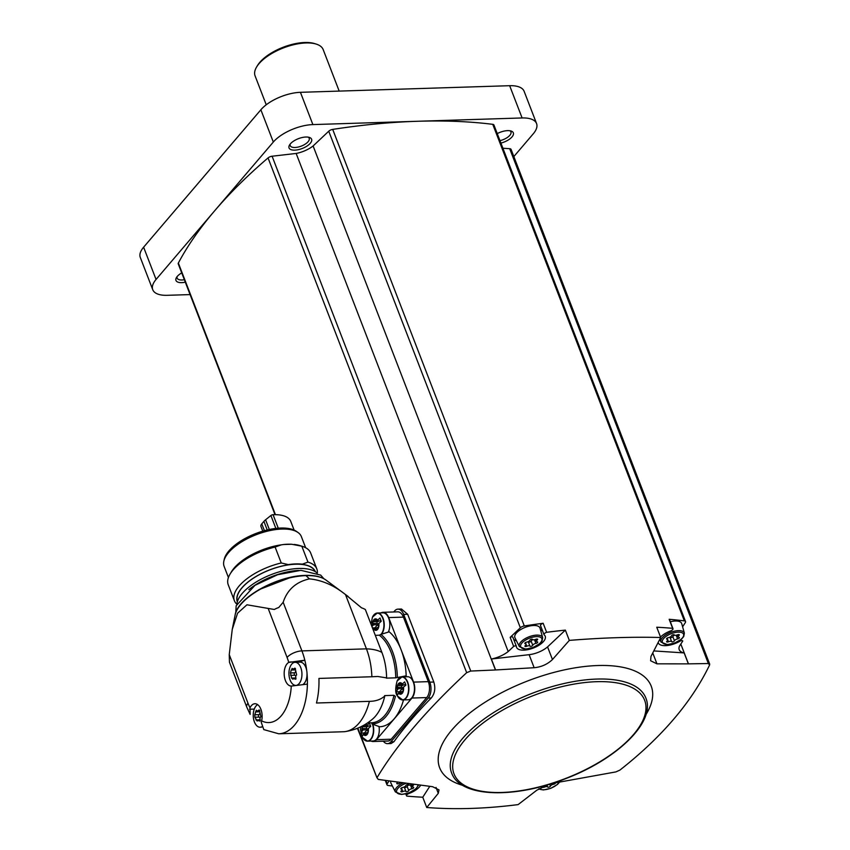 <?xml version="1.0" encoding="UTF-8"?>
<svg xmlns="http://www.w3.org/2000/svg" width="850" height="850" viewBox="0 0 850 850"><rect width="100%" height="100%" fill="white"/><g stroke="black" fill="none" stroke-linecap="round" stroke-linejoin="round"><path stroke-width="1.27" d="M262.777 531.154L260.95 526.426A7.682 3.347 -21.1 0 1 261.779 523.866L263.904 521.379A11.337 4.93 -21.1 0 1 265.582 519.775L270.895 515.514A1.923 0.839 -21.1 0 1 273.062 514.696A36.975 16.086 -21.1 0 1 290.764 521.411L294.111 530.081M305.649 547.729L301.357 536.594A41.384 18.009 158.9 0 0 298.01 532.504L296.448 531.399A40.279 17.531 158.9 0 0 280.744 528.052A40.279 17.531 158.9 0 0 224.273 559.247L223.858 561.117A41.384 18.009 158.9 0 0 224.124 566.398L228.427 577.532M298.01 532.504A41.384 18.009 158.9 0 0 281.881 529.061A41.384 18.009 158.9 0 0 223.858 561.117M283.581 544.51L291.624 544.255A41.384 18.009 -21.1 0 0 287.736 544.223A41.384 18.009 -21.1 0 0 283.581 544.51L281.339 544.839A41.82 18.201 158.9 0 0 231.37 571.891L230.031 574.154A44.179 19.231 158.9 0 0 228.246 584.8L234.387 600.716A44.179 19.231 158.9 0 0 236.757 604.127M291.624 544.255L301.824 546.199L307.966 562.116L302.334 564.166A41.969 18.264 -21.1 0 0 288.309 564.612L281.244 562.966A44.179 19.231 158.9 0 0 234.387 600.716M317.348 573.028A44.179 19.231 158.9 0 0 316.816 568.916L310.675 552.999A44.179 19.231 158.9 0 0 302.186 546.306L299.678 545.53A41.82 18.201 158.9 0 0 294.068 544.446M316.816 568.916A44.179 19.231 158.9 0 0 307.966 562.116M281.339 544.839L275.103 547.049A44.179 19.231 158.9 0 0 230.031 574.154M275.103 547.049L281.244 562.966M315.371 571.721A41.82 18.201 158.9 0 0 295.704 564.134A41.82 18.201 158.9 0 0 253.608 577.979A41.82 18.201 158.9 0 0 237.341 601.832M315.127 571.572A41.65 18.126 158.9 0 0 295.63 564.219A41.65 18.126 158.9 0 0 253.906 577.883A41.65 18.126 158.9 0 0 237.426 601.556M316.837 572.794A43.987 19.146 158.9 0 0 298.828 568.469A43.987 19.146 158.9 0 0 236.969 603.617M263.787 729.587L261.279 722.404L261.619 720.843A12.102 6.821 88.2 0 0 254.915 703.736A12.102 6.821 88.2 0 0 250.017 707.806L250.134 714.404L246.755 707.094L229.574 662.575A11.528 5.015 -21.1 0 1 229.447 662.065L229.245 654.649L232.252 629.372L237.586 613.211L246.946 604.786L274.316 609.482A11.528 5.015 -21.1 0 1 278.726 607.537L283.167 602.289C287.289 589.73 296.044 581.921 309.421 578.871C321.927 580.104 333.944 585.331 345.483 594.564L366.435 648.858A53.773 30.334 88.2 0 1 371.875 676.749L377.783 676.483L386.601 677.886A12.676 7.151 -91.8 0 0 386.389 678.13L395.739 677.832L406.172 675.824A49.938 28.167 -91.8 0 0 401.115 649.782A49.938 28.167 -91.8 0 0 389.215 631.826L380.874 634.398A46.867 26.435 88.2 0 1 397.332 677.131M345.483 594.564L361.537 607.835A53.773 23.407 -21.1 0 1 365.341 609.503L381.894 652.418A46.091 25.999 88.2 0 1 386.601 677.886M303.163 684.378A11.528 6.503 -91.8 0 0 304.257 683.357A11.528 6.503 -91.8 0 0 307.009 673.253A53.773 30.334 -91.8 0 1 307.402 684.112L291.284 686.067A12.102 6.821 88.2 0 1 284.293 675.803A12.102 6.821 88.2 0 1 288.745 662.416L304.821 660.195L299.232 661.714A12.102 6.821 -91.8 0 0 298.074 662.224M292.411 685.929L291.284 686.067A42.256 23.843 88.2 0 1 261.619 720.843M375.307 635.343L379.334 635.216L380.874 634.398M307.402 684.112A53.773 30.334 88.2 0 1 278.747 733.794L290.317 733.433A53.773 30.334 -91.8 0 0 290.519 733.423L343.464 731.744A53.773 30.334 88.2 0 0 345.206 731.584C355.619 729.991 364.809 725.773 372.778 718.898A46.091 25.999 88.2 0 0 384.784 695.991C380.864 699.518 375.732 701.303 369.399 701.346A53.773 30.334 88.2 0 1 345.206 731.584M371.875 676.749L318.931 678.428A53.773 30.334 -91.8 0 1 316.466 703.014L369.399 701.346M295.418 685.344A11.528 6.503 88.2 0 1 288.936 673.689A11.528 6.503 88.2 0 1 295.078 662.32L300.156 662.161A11.528 6.503 -91.8 0 1 306.723 670.639A53.773 30.334 -91.8 0 0 304.821 660.195A53.773 30.334 88.2 0 0 301.92 650.898L366.435 648.858A53.773 23.407 -21.1 0 1 381.894 652.418M403.506 699.911A49.938 28.167 -91.8 0 1 379.695 726.761L371.886 723.924A46.867 26.435 88.2 0 0 395.399 696.373L393.986 695.311L384.636 695.608A12.676 7.151 -91.8 0 0 384.784 695.991M399.978 677.567A11.528 6.503 88.2 0 1 402.018 676.908L407.586 676.727A11.528 6.503 88.2 0 1 414.099 684.888A11.528 6.503 88.2 0 1 411.687 697.924A11.528 6.503 88.2 0 1 408.319 699.763L402.751 699.943A11.528 6.503 88.2 0 1 400.669 699.412M379.036 726.729A11.528 6.503 88.2 0 1 376.518 739.149A11.528 6.503 88.2 0 1 373.139 740.987L367.572 741.168A11.528 6.503 88.2 0 1 365.489 740.637M371.131 741.051A11.528 6.503 -91.8 0 0 373.086 741.519A11.528 6.503 -91.8 0 0 376.465 739.681L411.995 698.041A11.528 6.503 -91.8 0 0 413.589 682.114L388.684 617.589A11.528 6.503 -91.8 0 0 382.989 612.308A11.528 6.503 -91.8 0 0 381.066 612.903M406.172 675.824A12.676 7.151 -91.8 0 0 404.558 676.823M373.086 741.519L387.834 741.051A11.528 6.503 -91.8 0 0 391.202 739.213L426.732 697.574A11.528 6.503 -91.8 0 0 428.326 681.647L403.431 617.121A11.528 6.503 -91.8 0 0 397.736 611.841L382.989 612.308M383.361 741.189A11.528 6.503 -91.8 0 0 387.536 743.644A11.528 6.503 -91.8 0 0 390.915 741.806L428.219 698.084A11.528 6.503 -91.8 0 0 429.813 682.157L403.665 614.401A11.528 6.503 -91.8 0 0 397.97 609.131A11.528 6.503 -91.8 0 0 394.602 610.969L393.741 611.968M429.813 682.157L433.808 682.029L407.671 614.274L401.487 609.025L397.97 609.131M275.007 514.654L178.245 263.893A3.846 1.668 -21.1 0 1 178.351 263.043A460.955 200.621 -21.1 0 1 214.689 210.758A460.955 200.621 -21.1 0 1 268.048 157.919A3.846 1.668 -21.1 0 1 272.096 156.219L296.151 153.446L495.454 669.97L470.751 671.054L466.671 672.669C426.413 710.111 396.514 745.153 376.975 777.793L357.436 728.291M433.808 682.029C435.668 688.287 434.817 693.611 431.258 697.988A460.955 200.621 -21.1 0 0 393.954 741.71L391.053 743.527L387.536 743.644M305.915 137.02A12.102 5.27 158.9 0 0 289.521 145.021A12.102 5.27 158.9 0 0 302.217 148.495A12.102 5.27 158.9 0 0 309.283 137.392A12.102 5.27 158.9 0 0 305.915 137.02M540.717 625.876A2.879 1.254 -21.1 0 1 540.526 625.621A2.879 1.254 -21.1 0 1 543.15 623.273A460.955 200.621 -21.1 0 0 524.301 625.951A3.846 1.668 -21.1 0 0 520.338 627.778L510.17 637.372L513.655 646.404L508.194 651.557L313.108 145.966L328.737 131.219A3.846 1.668 -21.1 0 1 332.701 129.402A460.955 200.621 -21.1 0 1 417.499 121.274L522.112 117.959A30.728 13.377 -21.1 0 1 536.562 123.558A30.728 13.377 -21.1 0 1 533.258 133.811L513.846 156.559M190.092 294.589L167.216 295.311A30.728 13.377 -21.1 0 1 152.756 289.723A30.728 13.377 -21.1 0 1 156.06 279.459L273.317 142.046A30.728 13.377 -21.1 0 1 312.885 124.589L417.499 121.274A460.955 200.621 -21.1 0 1 492.756 124.334A3.846 1.668 -21.1 0 1 493.935 125.003L685.536 621.562A3.846 1.668 -21.1 0 1 685.344 622.551L682.603 626.811M313.108 145.966A19.21 8.362 -21.1 0 1 296.151 153.446M152.756 289.723L140.303 257.454A30.728 13.377 -21.1 0 1 143.618 247.201L260.865 109.777A30.728 13.377 -21.1 0 1 300.433 92.321L509.66 85.701A30.728 13.377 -21.1 0 1 524.121 91.29L536.562 123.558M500.905 143.087A12.102 5.27 158.9 0 0 512.104 136.808A12.102 5.27 158.9 0 0 511.02 131.006A12.102 5.27 158.9 0 0 507.652 130.634A12.102 5.27 158.9 0 0 497.25 133.609M502.902 148.24L509.692 148.697A3.846 1.668 -21.1 0 1 511.073 149.387L709.697 664.116L709.591 664.987L708.358 663.531L688.457 663.861L680.818 644.045M181.719 272.903A12.102 5.27 158.9 0 0 176.46 277.525A12.102 5.27 158.9 0 0 185.289 282.168M177.151 276.547A10.179 4.431 158.9 0 0 177.14 278.131A10.179 4.431 158.9 0 0 184.344 279.714M499.97 140.654A10.179 4.431 158.9 0 0 510.935 131.92A10.179 4.431 158.9 0 0 509.851 130.751M290.211 144.043A10.179 4.431 158.9 0 0 290.201 145.637A10.179 4.431 158.9 0 0 301.293 146.104A10.179 4.431 158.9 0 0 309.198 138.306A10.179 4.431 158.9 0 0 308.114 137.137M685.536 621.562A3.846 1.668 -21.1 0 0 684.356 620.883A460.955 200.621 -21.1 0 0 669.162 619.289L672.648 628.32A2.879 1.254 -21.1 0 1 672.987 628.671A2.879 1.254 -21.1 0 1 670.661 630.902A15.364 6.683 -21.1 0 0 660.535 637.054M543.15 623.273L546.635 632.304A460.955 200.621 -21.1 0 1 565.356 630.116L569.319 640.39L552.457 659.536C547.453 664.296 541.354 667.027 534.151 667.718L495.592 669.959L491.374 659.016L529.114 654.681L534.151 667.718M688.457 663.861L656.944 663.839L650.601 660.747L650.972 656.412L660.705 637.5C632.761 636.767 602.299 637.734 569.319 640.39M660.705 637.5L656.742 627.226A460.955 200.621 -21.1 0 1 672.648 628.32M679.724 640.464L680 641.155A15.364 6.683 -21.1 0 1 658.272 642.855A15.364 6.683 -21.1 0 1 658.155 642.472M653.809 650.919L684.144 652.917A19.21 8.362 -21.1 0 1 679.235 649.697A19.21 8.362 -21.1 0 1 679.469 646.138L682.741 641.059A1.923 0.839 -21.1 0 0 682.709 640.942A1.923 0.839 -21.1 0 0 680 641.155M513.655 646.404A1.923 0.839 -21.1 0 1 516.343 646.213A1.923 0.839 -21.1 0 1 516.364 646.34A15.364 6.683 -21.1 0 0 516.566 647.339A15.364 6.683 -21.1 0 0 533.311 648.051A15.364 6.683 -21.1 0 0 545.232 636.278A15.364 6.683 -21.1 0 0 544.202 634.907A2.879 1.254 -21.1 0 1 544.011 634.653A2.879 1.254 -21.1 0 1 546.635 632.304M508.194 651.557A19.21 8.362 -21.1 0 1 491.374 659.016M565.356 630.116L547.57 646.893A17.287 7.522 -21.1 0 1 529.114 654.681M688.372 663.85L684.144 652.917M555.422 782.829L615.889 771.906L619.894 770.111C661.863 737.088 691.762 702.047 709.591 664.987M436.029 787.461L438.292 793.326L426.732 807.5C455.228 809.699 485.69 808.732 518.117 804.61L536.807 790.213L548.218 784.624M426.732 807.5L422.769 797.226A460.955 200.621 -21.1 0 1 406.853 796.131A2.879 1.254 -21.1 0 1 406.523 795.791A2.879 1.254 -21.1 0 1 408.839 793.549A15.364 6.683 -21.1 0 0 420.633 785.273M392.392 786.006A460.955 200.621 -21.1 0 1 388.174 785.496A3.846 1.668 -21.1 0 1 386.994 784.826A3.846 1.668 -21.1 0 1 387.186 783.838L385.921 780.544M397.545 782.191L396.769 783.403A1.923 0.839 -21.1 0 0 396.791 783.509A1.923 0.839 -21.1 0 0 399.511 783.296A15.364 6.683 -21.1 0 1 400.679 782.638M422.769 797.226L429.749 786.378M389.024 780.991L387.186 783.838M438.292 793.326L439.004 789.884L432.618 786.707L378.282 779.429L376.975 777.793L357.818 728.131M339.192 91.099L323.181 49.597A36.497 15.884 158.9 0 0 316.168 44.072A36.497 15.884 158.9 0 0 306.011 42.957A36.497 15.884 158.9 0 0 256.562 67.076A36.497 15.884 158.9 0 0 255.085 75.873L266.241 104.784M316.168 44.072L314.532 43.573A34.956 15.215 158.9 0 0 304.799 42.5A34.956 15.215 158.9 0 0 257.444 65.599L256.562 67.076M652.758 652.97L656.944 663.839M547.57 646.893L552.457 659.536M403.059 782.967A12.495 5.44 -21.1 0 0 395.367 791.924L390.968 783.169A13.441 5.854 -21.1 0 1 390.777 781.235M541.875 629.117A15.364 6.683 -21.1 0 1 540.908 631.295M516.428 640.741A15.364 6.683 -21.1 0 1 513.644 639.232M510.17 637.372A1.923 0.839 -21.1 0 1 512.858 637.181A1.923 0.839 -21.1 0 1 512.879 637.309L516.279 646.106M514.972 637.84A13.441 5.854 -21.1 0 1 525.311 627.311A13.441 5.854 -21.1 0 1 540.037 628.171L542.661 637.617A12.495 5.44 -21.1 0 0 528.976 636.82A12.495 5.44 -21.1 0 0 519.371 646.606L514.972 637.84M669.162 619.289A2.879 1.254 -21.1 0 1 669.503 619.629L672.987 628.671M670.321 621.764A13.441 5.854 -21.1 0 1 681.742 623.688L684.367 633.122A12.495 5.44 -21.1 0 0 670.682 632.336A12.495 5.44 -21.1 0 0 661.066 642.111L659.717 639.423M405.801 785.602A1.519 0.659 -21.1 0 1 407.182 784.635A1.519 0.659 -21.1 0 1 408.595 784.741A2.656 1.158 -21.1 0 0 411.783 784.635A1.519 0.659 -21.1 0 1 413.631 784.624A1.519 0.659 -21.1 0 1 413.217 785.368A2.656 1.158 -21.1 0 0 412.484 786.675A2.656 1.158 -21.1 0 0 413.259 787.132A1.519 0.659 -21.1 0 1 413.706 787.398A1.519 0.659 -21.1 0 1 411.899 788.736A2.656 1.158 -21.1 0 0 408.754 790.606A1.519 0.659 -21.1 0 1 407.362 791.573A1.519 0.659 -21.1 0 1 405.949 791.467A2.656 1.158 -21.1 0 0 402.762 791.573A1.519 0.659 -21.1 0 1 400.913 791.584A1.519 0.659 -21.1 0 1 401.328 790.84A2.656 1.158 -21.1 0 0 402.061 789.533A2.656 1.158 -21.1 0 0 401.285 789.076A1.519 0.659 -21.1 0 1 400.839 788.811A1.519 0.659 -21.1 0 1 402.656 787.472A2.656 1.158 -21.1 0 0 405.801 785.602M529.794 640.273A1.519 0.659 -21.1 0 1 531.186 639.306A1.519 0.659 -21.1 0 1 532.599 639.412A2.656 1.158 -21.1 0 0 535.787 639.306A1.519 0.659 -21.1 0 1 537.636 639.296A1.519 0.659 -21.1 0 1 537.211 640.039A2.656 1.158 -21.1 0 0 536.488 641.346A2.656 1.158 -21.1 0 0 537.264 641.803A1.519 0.659 -21.1 0 1 537.71 642.069A1.519 0.659 -21.1 0 1 535.893 643.407A2.656 1.158 -21.1 0 0 532.748 645.278A1.519 0.659 -21.1 0 1 531.367 646.244A1.519 0.659 -21.1 0 1 529.954 646.138A2.656 1.158 -21.1 0 0 526.766 646.244A1.519 0.659 -21.1 0 1 524.918 646.255A1.519 0.659 -21.1 0 1 525.332 645.511A2.656 1.158 -21.1 0 0 526.065 644.204A2.656 1.158 -21.1 0 0 525.289 643.747A1.519 0.659 -21.1 0 1 524.843 643.482A1.519 0.659 -21.1 0 1 526.649 642.143A2.656 1.158 -21.1 0 0 529.794 640.273M671.5 635.789A1.519 0.659 -21.1 0 1 672.881 634.822A1.519 0.659 -21.1 0 1 674.294 634.918A2.656 1.158 -21.1 0 0 677.492 634.822A1.519 0.659 -21.1 0 1 679.331 634.812A1.519 0.659 -21.1 0 1 678.916 635.556A2.656 1.158 -21.1 0 0 678.183 636.862A2.656 1.158 -21.1 0 0 678.959 637.319A1.519 0.659 -21.1 0 1 679.405 637.585A1.519 0.659 -21.1 0 1 677.599 638.924A2.656 1.158 -21.1 0 0 674.454 640.794A1.519 0.659 -21.1 0 1 673.072 641.761A1.519 0.659 -21.1 0 1 671.659 641.654A2.656 1.158 -21.1 0 0 668.461 641.761A1.519 0.659 -21.1 0 1 666.612 641.771A1.519 0.659 -21.1 0 1 667.037 641.028A2.656 1.158 -21.1 0 0 667.771 639.721A2.656 1.158 -21.1 0 0 666.984 639.264A1.519 0.659 -21.1 0 1 666.549 638.998A1.519 0.659 -21.1 0 1 668.355 637.659A2.656 1.158 -21.1 0 0 671.5 635.789M555.358 782.829A1.519 0.659 -21.1 0 1 555.411 782.914A1.519 0.659 -21.1 0 1 553.594 784.253A2.656 1.158 -21.1 0 0 550.449 786.112A1.519 0.659 -21.1 0 1 549.068 787.079A1.519 0.659 -21.1 0 1 547.655 786.983A2.656 1.158 -21.1 0 0 544.468 787.089A1.519 0.659 -21.1 0 1 542.619 787.1A1.519 0.659 -21.1 0 1 542.619 786.866M404.069 787.036A2.656 1.158 -21.1 0 1 404.334 787.281L405.949 791.467M408.861 784.975A2.656 1.158 -21.1 0 0 407.129 786.409A1.519 0.659 -21.1 0 1 405.748 787.376A1.519 0.659 -21.1 0 1 404.334 787.281M669.768 637.224A2.656 1.158 -21.1 0 1 670.034 637.457L671.659 641.654M674.571 635.162A2.656 1.158 -21.1 0 0 672.839 636.597A1.519 0.659 -21.1 0 1 671.447 637.564A1.519 0.659 -21.1 0 1 670.034 637.457M528.062 641.707A2.656 1.158 -21.1 0 1 528.339 641.952L529.954 646.138M532.865 639.646A2.656 1.158 -21.1 0 0 531.133 641.081A1.519 0.659 -21.1 0 1 529.752 642.048A1.519 0.659 -21.1 0 1 528.339 641.952M375.328 613.679A11.528 6.503 88.2 0 1 377.368 613.02L382.936 612.839A11.528 6.503 88.2 0 1 389.087 619.491A11.528 6.503 88.2 0 1 388.376 631.911M367.561 732.711L367.253 732.721A1.073 0.606 -91.8 0 0 367.752 730.862A1.881 1.062 -91.8 0 1 367.349 729.502L370.717 726.325L369.474 723.106L366.106 726.272A1.881 1.062 -91.8 0 1 365.532 725.114A1.073 0.606 -91.8 0 0 365.181 724.434M366.807 726.654A1.073 0.606 -91.8 0 0 366.711 728.439A1.881 1.062 -91.8 0 1 367.115 729.789L362.993 729.927L360.984 733.051L362.228 736.281L364.236 733.146A1.881 1.062 -91.8 0 1 364.809 734.304A1.073 0.606 -91.8 0 0 365.989 734.198A1.881 1.062 -91.8 0 1 366.977 732.668A1.881 1.062 -91.8 0 1 367.253 732.721M362.993 729.927A1.881 1.062 -91.8 0 0 362.589 728.567A1.073 0.606 -91.8 0 1 363.088 726.707A1.881 1.062 -91.8 0 0 363.364 726.761A1.881 1.062 -91.8 0 0 364.353 725.22A1.073 0.606 -91.8 0 1 364.416 724.891M403.484 687.151L405.896 685.1L404.653 681.881L401.274 685.047A1.881 1.062 -91.8 0 1 400.711 683.889A1.073 0.606 -91.8 0 0 399.532 683.995A1.881 1.062 -91.8 0 1 398.544 685.536A1.881 1.062 -91.8 0 1 398.267 685.482A1.073 0.606 -91.8 0 0 397.768 687.342A1.881 1.062 -91.8 0 1 398.172 688.702L396.153 691.826L397.407 695.056L399.415 691.921A1.881 1.062 -91.8 0 1 399.978 693.079A1.073 0.606 -91.8 0 0 401.158 692.973A1.881 1.062 -91.8 0 1 402.156 691.443A1.881 1.062 -91.8 0 1 402.422 691.496A1.073 0.606 -91.8 0 0 402.921 689.637A1.881 1.062 -91.8 0 1 402.528 688.277L403.484 687.151A5.759 3.251 88.2 0 1 402.209 693.324A5.759 3.251 88.2 0 1 398.459 693.048M378.08 627.597L377.772 627.608A1.073 0.606 -91.8 0 0 378.271 625.749A1.881 1.062 -91.8 0 1 377.878 624.389L381.246 621.222L379.993 617.992L376.624 621.169A1.881 1.062 -91.8 0 1 376.061 620.011A1.073 0.606 -91.8 0 0 374.882 620.107A1.881 1.062 -91.8 0 1 373.894 621.648A1.881 1.062 -91.8 0 1 373.618 621.594A1.073 0.606 -91.8 0 0 373.118 623.454A1.881 1.062 -91.8 0 1 373.511 624.814L372.555 625.929A5.759 3.251 88.2 0 1 373.83 619.767A5.759 3.251 88.2 0 1 377.581 620.043M376.497 629.159L375.328 629.202A1.881 1.062 -91.8 0 0 374.765 628.044L373.809 629.159A5.759 3.251 88.2 0 0 377.559 629.446A5.759 3.251 88.2 0 0 378.834 623.273M377.772 627.608A1.881 1.062 -91.8 0 0 377.496 627.555A1.881 1.062 -91.8 0 0 376.507 629.096A1.073 0.606 -91.8 0 1 375.328 629.202M381.013 620.723L376.624 621.169M377.74 621.467A1.881 1.062 -91.8 0 0 378.006 621.52A1.881 1.062 -91.8 0 0 378.654 621.106M377.326 621.541A1.073 0.606 -91.8 0 0 377.241 623.326L373.118 623.454M377.241 623.326A1.881 1.062 -91.8 0 1 377.634 624.686L373.511 624.814M377.634 624.686L374.946 627.831L372.438 627.916M376.858 627.969L374.765 628.044M405.663 684.611L401.274 685.047M402.39 685.344A1.881 1.062 -91.8 0 0 402.656 685.398A1.881 1.062 -91.8 0 0 403.304 684.983M401.976 685.429A1.073 0.606 -91.8 0 0 401.891 687.214L397.768 687.342M401.891 687.214A1.881 1.062 -91.8 0 1 402.284 688.564L398.172 688.702M402.284 688.564L399.596 691.719L396.153 691.826M401.508 691.857L399.415 691.921M370.483 725.836L366.106 726.272M367.211 726.569A1.881 1.062 -91.8 0 0 367.487 726.622A1.881 1.062 -91.8 0 0 368.124 726.208M367.115 729.789L364.427 732.944L360.984 733.051M366.339 733.082L364.236 733.146M261.545 726.867A11.528 6.503 88.2 0 1 260.1 727.207A11.528 6.503 88.2 0 1 253.353 717.432A11.528 6.503 88.2 0 1 257.656 704.639M257.423 711.195L256.668 710.568L257.423 711.195L258.485 710.409L259.749 711.535L260.918 716.709L260.004 717.878L260.068 721.066L257.869 720.311L257.189 721.076L254.883 717.241L254.756 714.776L256.286 710.228M259.154 709.973L258.485 710.409L259.707 710.377M306.723 670.639A11.528 6.503 88.2 0 1 307.009 673.253M295.078 662.32A11.528 6.503 88.2 0 1 301.591 670.48A11.528 6.503 88.2 0 1 299.179 683.517A11.528 6.503 88.2 0 1 297.107 685.079M291.996 668.376L293.133 669.343L294.196 668.567L295.46 669.694L296.629 674.857L295.715 676.037L295.768 679.214L293.643 678.459L295.991 678.385M295.906 678.385A1.264 0.712 -91.8 0 1 295.917 677.971L291.635 678.098L292.899 679.224L293.643 678.459M291.635 678.098L290.466 672.924L291.242 670.055L292.379 668.727L295.524 669.269M294.854 668.121L294.196 668.567L295.418 668.525M255.924 719.95L260.206 719.812A2.221 1.254 -91.8 0 0 260.206 719.769A1.264 0.712 -91.8 0 0 260.196 720.237M259.973 718.006A2.221 1.254 -91.8 0 0 259.165 717.102L254.883 717.241M259.824 713.352A2.221 1.254 -91.8 0 1 259.038 714.648A1.264 0.712 -91.8 0 0 258.549 715.923A1.264 0.712 -91.8 0 0 259.165 717.102M295.683 676.164A2.221 1.254 -91.8 0 0 294.865 675.261L290.594 675.389M295.524 671.5A2.221 1.254 -91.8 0 1 294.748 672.796A1.264 0.712 -91.8 0 0 294.259 674.071A1.264 0.712 -91.8 0 0 294.865 675.261M261.779 523.866L264.414 530.687M298.647 570.446A43.987 19.146 158.9 0 0 248.869 589.656M309.421 578.871L305.957 575.631A50.479 21.973 -21.1 0 1 325.911 580.019L348.224 596.551M305.957 575.631A50.479 21.973 158.9 0 0 235.11 615.06C237.554 597.497 277.408 575.716 305.416 575.397C314.33 575.11 321.162 576.651 325.911 580.019M283.167 602.289L301.92 650.898A11.528 5.015 -21.1 0 0 287.077 657.443A42.256 23.843 88.2 0 1 288.745 662.416M268.324 608.844L287.077 657.443M229.245 654.649L247.998 703.247A42.256 23.843 88.2 0 0 250.017 707.806M246.755 707.094A11.528 5.015 -21.1 0 1 247.998 703.247M379.334 635.216A45.709 25.787 88.2 0 1 395.739 677.832M393.986 695.311A45.709 25.787 88.2 0 1 371.376 722.798L367.561 722.914M388.684 617.589L403.431 617.121M413.589 682.114L428.326 681.647M403.665 614.401L407.671 614.274M466.671 672.669L268.048 157.919M275.442 514.664L178.351 263.043M273.317 142.046L260.865 109.777M312.885 124.589L300.433 92.321M522.112 117.959L509.66 85.701M156.06 279.459L143.618 247.201M524.301 625.951L332.701 129.402M520.338 627.778L328.737 131.219M684.356 620.883L492.756 124.334M708.358 663.531L509.692 148.697M470.751 671.054L272.096 156.219M645.926 714.669A113.379 49.343 158.9 0 0 597.879 665.529A113.379 49.343 158.9 0 0 463.112 718.601A113.379 49.343 158.9 0 0 462.74 785.357M596.87 679.065A104.104 45.305 158.9 0 0 491.704 713.787A104.104 45.305 158.9 0 0 451.754 773.33C460.689 797.629 514.994 798.872 566.249 778.419C617.217 758.965 655.552 722.117 645.989 698.392A104.104 45.305 158.9 0 0 596.87 679.065M596.594 681.689A102.181 44.476 158.9 0 0 452.678 767.072A102.181 44.476 158.9 0 0 598.74 762.45A102.181 44.476 158.9 0 0 596.594 681.689M408.627 792.997L408.839 793.549M418.009 784.933A11.348 4.941 -21.1 0 1 402.029 794.251A11.348 4.941 -21.1 0 1 396.737 790.319A11.348 4.941 -21.1 0 1 405.886 783.349M526.023 648.922A11.348 4.941 -21.1 0 1 525.789 639.954A11.348 4.941 -21.1 0 1 542.013 639.444A11.348 4.941 -21.1 0 1 526.023 648.922M667.728 644.438A11.348 4.941 -21.1 0 1 667.494 635.471A11.348 4.941 -21.1 0 1 683.708 634.961A11.348 4.941 -21.1 0 1 667.728 644.438M559.13 782.213A11.348 4.941 -21.1 0 1 543.724 789.767A11.348 4.941 -21.1 0 1 539.134 788.704M400.998 788.311L401.285 789.076M402.092 789.831L402.762 791.573M407.129 786.409L408.754 790.606M410.476 785.06L411.899 788.736M412.824 784.348L413.217 785.368M544.117 786.186L544.468 787.089M546.922 785.081L547.655 786.983M549.706 784.178L550.449 786.112M553.201 783.243L553.594 784.253M666.697 638.499L666.984 639.264M667.792 640.018L668.461 641.761M672.839 636.597L674.454 640.794M676.175 635.247L677.599 638.924M678.523 634.536L678.916 635.556M524.992 642.982L525.289 643.747M526.086 644.502L526.766 646.244M531.133 641.081L532.748 645.278M534.48 639.731L535.893 643.407M536.828 639.03L537.211 640.039M390.915 741.806L393.954 741.71M428.219 698.084L431.258 697.988M376.465 739.681L391.202 739.213M411.995 698.041L426.732 697.574M372.948 724.614A11.528 6.503 88.2 0 1 370.94 739.33A11.528 6.503 88.2 0 1 367.572 741.168L362.408 737.375L360.464 729.757L360.612 726.899M372.566 724.37A11.401 6.428 88.2 0 1 370.674 739.224A11.401 6.428 88.2 0 1 362.408 737.375M368.305 728.376A5.759 3.251 88.2 0 1 367.041 734.549A5.759 3.251 88.2 0 1 363.279 734.273M362.036 731.043A5.759 3.251 88.2 0 1 362.674 725.857M365.755 724.083A5.759 3.251 88.2 0 1 367.062 725.156M397.109 681.009L402.018 676.908A11.528 6.503 88.2 0 1 408.531 685.068A11.528 6.503 88.2 0 1 406.119 698.105A11.528 6.503 88.2 0 1 402.751 699.943L397.587 696.15C395.261 693.727 395.091 688.681 397.109 681.009A11.401 6.428 88.2 0 1 406.831 680.935A11.401 6.428 88.2 0 1 405.843 697.999A11.401 6.428 88.2 0 1 397.587 696.15M397.216 689.817A5.759 3.251 88.2 0 1 398.48 683.644A5.759 3.251 88.2 0 1 402.231 683.931M370.983 624.123L372.459 617.132L377.368 613.02A11.528 6.503 88.2 0 1 383.86 621.053A11.528 6.503 88.2 0 1 381.586 634.068M372.459 617.132A11.401 6.428 88.2 0 1 382.181 617.058A11.401 6.428 88.2 0 1 381.193 634.121A11.401 6.428 88.2 0 1 380.991 634.344M376.072 620.075L374.882 620.107M400.722 683.952L399.532 683.995M401.158 693.048L399.978 693.079M365.543 725.178L364.353 725.22M366.711 728.439L362.589 728.567M365.978 734.273L364.809 734.304M249.539 709.229L254.267 709.081M289.829 662.012L299.232 661.714M260.174 720.885L259.006 720.917M259.038 714.648L254.756 714.776M259.686 711.779L255.531 711.907M295.885 679.033L294.716 679.065M294.748 672.796L290.466 672.924M295.396 669.928L291.242 670.055M270.895 515.514L275.868 528.424M265.582 519.775L269.333 529.497M273.062 514.696L278.269 528.19M263.904 521.379L267.219 529.964M235.758 612.701L236.162 605.774L255 585.31L277.599 574.727L300.889 570.339L320.694 575.099L323.85 578.712M258.74 589.751L291.401 577.15M235.11 615.06L232.252 629.372M263.776 729.597L278.747 733.794M386.994 784.826L385.305 780.449M405.769 793.857L406.523 795.791M540.526 625.621L544.011 634.653M512.858 637.181L516.343 646.213M395.367 791.924L401.689 794.442L409.073 792.827L415.777 788.949L418.614 785.018M519.371 646.606L525.693 649.113L533.067 647.498L539.782 643.62L542.024 641.049L542.661 637.617M661.066 642.111L667.388 644.619L674.773 643.014L681.487 639.136L683.719 636.554L684.367 633.122M538.613 789.013L543.394 789.947L550.768 788.343L557.483 784.454L559.555 782.149M401.444 787.929L402.061 789.533M411.708 784.667L412.484 786.675M667.144 638.116L667.771 639.721M677.407 634.854L678.183 636.862M525.449 642.6L526.065 644.204M535.712 639.338L536.488 641.346M378.006 621.52L373.894 621.648M378.186 627.534L377.496 627.555M402.656 685.398L398.544 685.536M402.836 691.422L402.156 691.443M367.487 726.622L363.364 726.761M367.657 732.647L366.977 732.668M260.1 727.207L261.662 727.154M260.281 720.237L257.943 720.301M259.824 711.121L257.412 711.195"/></g></svg>
